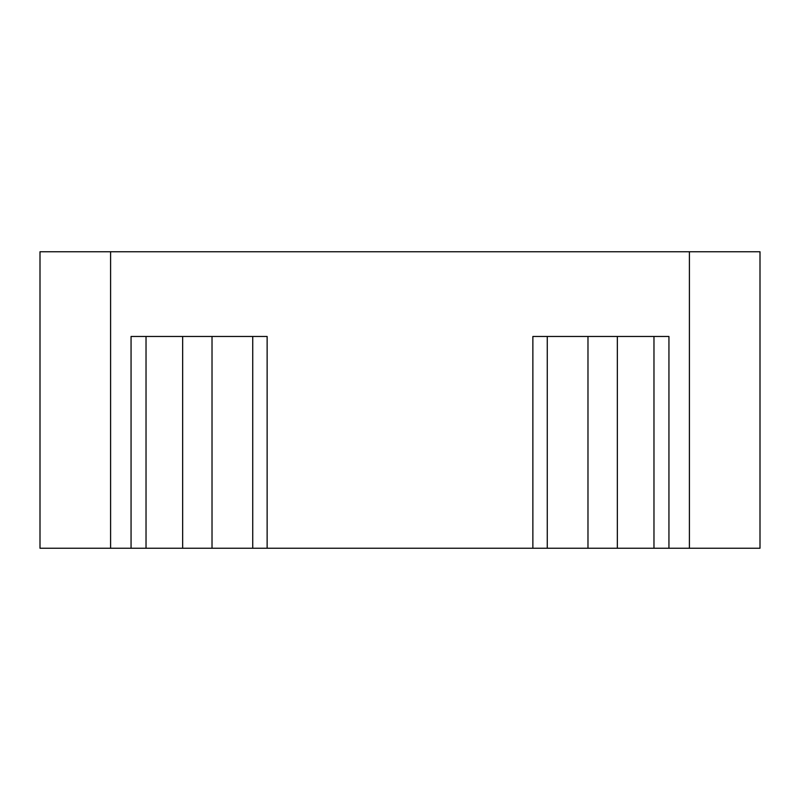 <?xml version="1.0" encoding="UTF-8"?>
<svg xmlns="http://www.w3.org/2000/svg" width="800" height="800" viewBox="0 0 800 800"><rect width="100%" height="100%" fill="white"/><g stroke="black" fill="none" stroke-linecap="round" stroke-linejoin="round"><path stroke-width="1.2" d="M252.73 336.47L252.73 548.24L267.13 548.24L267.13 336.47L131.06 336.47L131.06 548.24L146.03 548.24L146.03 336.47M182.65 336.47L182.65 548.24L212.02 548.24L212.02 336.47M653.97 336.47L653.97 548.24L668.94 548.24L668.94 336.47L532.87 336.47L532.87 548.24L547.27 548.24L547.27 336.47M587.98 336.47L587.98 548.24L617.35 548.24L617.35 336.47M689.41 251.76L689.41 548.24L760 548.24L760 251.76L40 251.76L40 548.24L131.06 548.24M587.98 548.24L547.27 548.24M182.65 548.24L146.03 548.24M653.97 548.24L617.35 548.24M252.73 548.24L212.02 548.24M532.87 548.24L267.13 548.24M689.41 548.24L668.94 548.24M110.59 251.76L110.59 548.24"/></g></svg>
